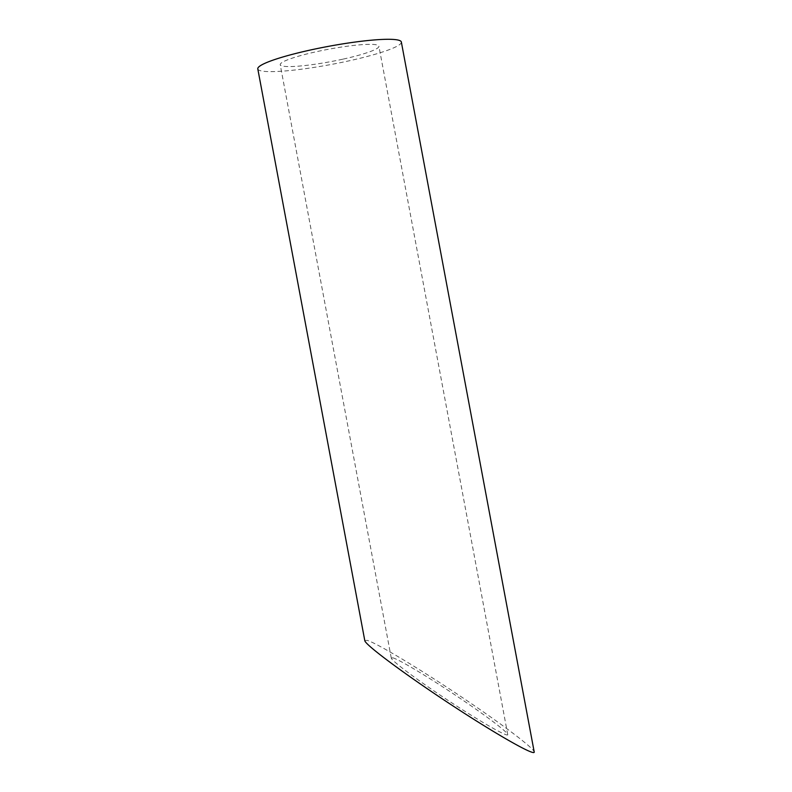 <?xml version="1.0" encoding="UTF-8"?>
<svg xmlns="http://www.w3.org/2000/svg" width="792" height="792" viewBox="0 0 792 792"><rect width="100%" height="100%" fill="white"/><g stroke="black" fill="none" stroke-linecap="round" stroke-linejoin="round"><path stroke-width="0.59" stroke-dasharray="3.96 2.97" d="M342.718 59.202A50.203 6.296 -10.6 0 1 280.229 64.697A50.203 6.296 -10.6 0 1 328.413 49.272A50.203 6.296 -10.6 0 1 378.913 46.223A50.203 6.296 -10.6 0 1 342.718 59.202M392.773 657.815C399.158 659.389 432.472 679.526 462.647 700.059C488.06 717.265 507.593 732.214 507.731 734.55C508.533 737.778 481.734 722.532 450.579 702.049C419.423 681.605 391.614 660.983 391.278 658.063L392.773 657.815M401.346 42.026A73.022 9.148 -10.6 0 1 348.688 60.915A73.022 9.148 -10.6 0 1 257.796 68.894M364.805 640.678L366.983 640.322C376.269 642.609 424.72 671.893 468.617 701.762C505.583 726.789 533.996 748.539 534.204 751.935M507.731 734.55L378.913 46.223M391.278 658.063L280.229 64.697"/><path stroke-width="1.19" d="M257.796 68.894A73.022 9.148 -10.6 0 1 327.888 46.461A73.022 9.148 -10.6 0 1 401.346 42.026L534.204 751.935C535.372 756.627 496.396 734.461 451.064 704.662C405.752 674.923 365.31 644.926 364.805 640.678L257.796 68.894"/></g></svg>
